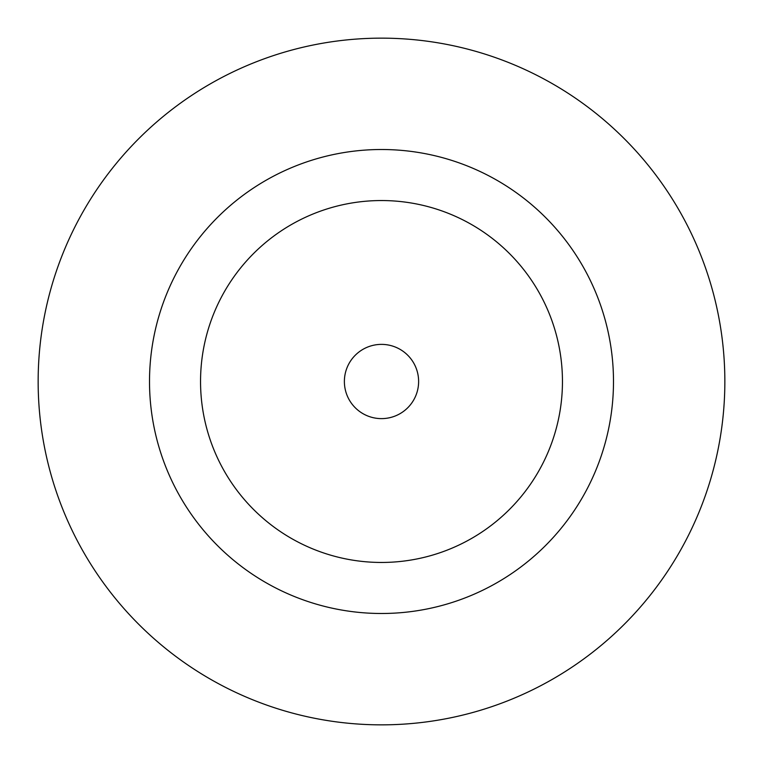 <?xml version="1.0" encoding="UTF-8"?>
<svg xmlns="http://www.w3.org/2000/svg" width="763" height="763" viewBox="0 0 763 763"><rect width="100%" height="100%" fill="white"/><g stroke="black" fill="none" stroke-linecap="round" stroke-linejoin="round"><path stroke-width="1.14" d="M418.62 381.5A37.12 37.12 0 0 0 381.5 344.38A37.12 37.12 0 0 0 344.38 381.5A37.12 37.12 0 0 0 381.5 418.62A37.12 37.12 0 0 0 418.62 381.5M613.49 381.5A231.99 231.99 0 0 0 381.5 149.51A231.99 231.99 0 0 0 149.51 381.5A231.99 231.99 0 0 0 381.5 613.49A231.99 231.99 0 0 0 613.49 381.5M724.85 381.5A343.35 343.35 0 0 0 381.5 38.15A343.35 343.35 0 0 0 38.15 381.5A343.35 343.35 0 0 0 381.5 724.85A343.35 343.35 0 0 0 724.85 381.5M200.545 381.5A180.955 180.955 0 0 0 381.5 562.455A180.955 180.955 0 0 0 562.455 381.5A180.955 180.955 0 0 0 381.5 200.545A180.955 180.955 0 0 0 200.545 381.5"/></g></svg>
